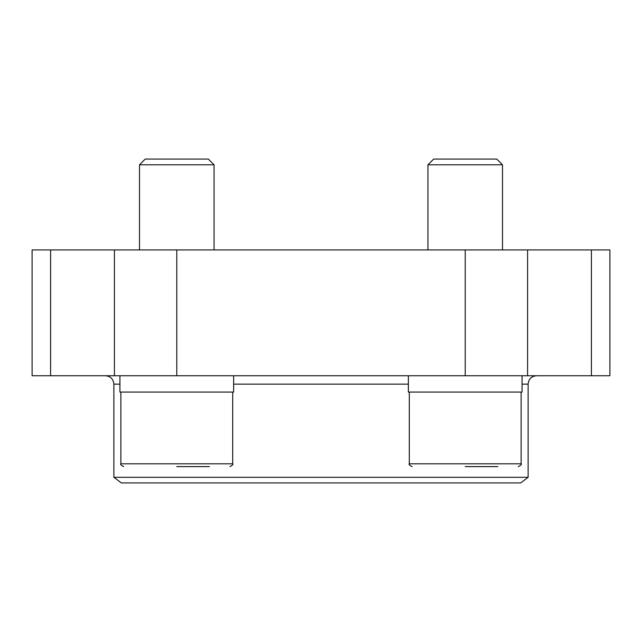 <?xml version="1.0" encoding="UTF-8"?>
<svg xmlns="http://www.w3.org/2000/svg" width="642" height="642" viewBox="0 0 642 642"><rect width="100%" height="100%" fill="white"/><g stroke="black" fill="none" stroke-linecap="round" stroke-linejoin="round"><path stroke-width="0.96" d="M50.598 375.755L609.9 375.755L609.9 249.939L32.1 249.939L32.1 375.755L50.598 375.755L50.598 249.939M528.125 477.303L113.875 477.303L121.33 482.92L520.67 482.92L528.125 477.303L528.125 384.141C528.623 379.045 531.416 376.252 536.511 375.755M105.489 375.755C110.585 376.252 113.377 379.045 113.875 384.141L119.934 384.141M113.875 477.303L113.875 384.141M522.066 375.755L522.066 392.061L408.368 392.061L408.368 375.755M233.632 375.755L233.632 392.061L119.934 392.061L119.934 375.755M465.217 466.614L497.831 466.614M427.941 249.939L427.941 164.793L502.493 164.793L502.493 249.939M427.941 164.793L433.655 159.08L496.78 159.08L502.493 164.793M176.783 466.614L209.404 466.614M139.507 249.939L139.507 164.793L214.059 164.793L214.059 249.939M139.507 164.793L145.22 159.08L208.345 159.08L214.059 164.793M114.42 375.755L114.42 249.939M591.402 375.755L591.402 249.939M527.58 375.755L527.58 249.939M465.217 375.755L465.217 249.939M176.783 375.755L176.783 249.939M233.632 384.141L408.368 384.141M522.066 384.141L528.125 384.141M412.1 466.614C409.427 465.201 408.489 464.27 409.299 463.821L521.135 463.821C521.93 464.278 520.999 465.209 518.335 466.614M123.665 466.614C121.001 465.209 120.07 464.278 120.865 463.821L232.701 463.821C233.511 464.27 232.573 465.201 229.9 466.614M521.135 463.821L521.135 392.061M409.299 463.821L409.299 392.061M232.701 463.821L232.701 392.061M120.865 463.821L120.865 392.061"/></g></svg>
